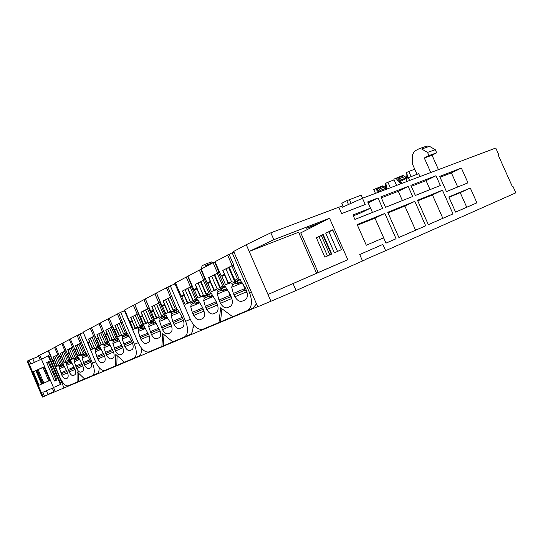 <?xml version="1.0" encoding="UTF-8"?>
<svg xmlns="http://www.w3.org/2000/svg" width="543" height="543" viewBox="0 0 543 543"><rect width="100%" height="100%" fill="white"/><g stroke="black" fill="none" stroke-linecap="round" stroke-linejoin="round"><path stroke-width="0.81" d="M347.798 259.724L318.198 272.532L300.788 232.852L329.54 218.259L347.798 259.724L267.977 294.482L316.583 273.278L298.582 232.248L249.21 251.443L273.848 239.694L329.54 218.259M316.359 237.766L324.87 257.138L331.753 254.029L323.153 234.454L316.359 237.766L322.813 234.949M325.739 233.191L334.379 252.841L341.472 249.637L332.73 229.784L325.739 233.191L332.886 230.13M337.122 264.346L340.325 262.955M316.562 273.244L318.198 272.532M246.264 244.696L270.93 301.256L257.769 306.775L233.673 251.429L246.264 244.696L270.835 232.804L338.798 207.188L341.628 213.609L365.242 204.521L362.473 198.263L495.752 148.029L498.718 154.64L498.121 154.87L512.287 186.432L512.877 186.181L515.85 192.813L385.652 250.696L382.876 244.418L359.717 254.524L362.554 260.966L296.084 290.525L293.057 283.609M270.835 232.804L273.848 239.694M414.818 201.351L387.722 212.272L398.901 237.515L425.692 225.82L414.818 201.351L404.847 206.062L387.987 212.87M452.998 213.901L442.443 190.22L417.492 200.279L428.332 224.666L452.998 213.901L442.837 218.306L432.425 194.923L417.75 200.849M410.868 185.36L415.347 195.446L440.353 185.53L435.988 175.742L410.868 185.36M380.887 196.844L385.51 207.277L412.666 196.512L408.173 186.392L380.887 196.844M370.462 208.132L352.936 214.98L354.898 219.413L382.645 208.417L378.009 197.944L367.706 201.894L370.462 208.132L360.661 212.958L353.317 215.836M396.071 238.75L384.858 213.426L374.969 218.123L386.012 243.101L396.071 238.75L385.951 243.162L383.589 237.82L366.294 245.246L357.179 224.585L384.858 213.426M448.817 196.939L455.584 212.123L476.917 202.831L470.306 188.041L448.817 196.939M439.66 176.414L446.434 191.591L467.978 182.835L461.367 168.045L439.66 176.414M322.284 221.944L306.591 228.243L319.175 223.519M299.132 233.497L300.788 232.852M331.291 254.239L322.739 234.773L323.153 234.454M327.483 255.957L318.979 236.612M337.542 251.416L328.902 231.773M296.084 290.525L270.93 301.256M366.077 259.364L362.554 260.966M365.31 259.506L385.652 250.696M498.718 154.64L498.141 154.918M342.273 207.256L362.473 198.263M338.798 207.188L342.545 206.001M49.739 350.018L38.519 355.74L40.196 359.697L30.829 364.081L29.166 360.165L27.842 360.79L43.135 396.811L53.954 392.066M174.894 283.663L172.484 284.946M124.422 310.582L122.752 311.478M83.12 332.615L81.959 333.232M43.135 396.811L42.408 397.116L27.15 361.163L27.842 360.79M38.763 356.317L29.166 360.165M53.533 387.478L55.284 391.605L53.995 392.161L52.311 388.197L42.809 392.311L44.478 396.234M257.715 306.652L55.284 391.605M425.692 225.82L415.565 230.205L404.847 206.062M398.888 237.488L415.565 230.205M442.443 190.22L432.425 194.923M428.318 224.639L442.837 218.306M435.988 175.742L426.065 180.629L411.282 186.31M430.063 189.616L426.065 180.629M408.173 186.392L398.297 191.299L381.322 197.822M402.411 200.577L398.297 191.299M378.009 197.944L368.14 202.885M372.457 212.449L368.215 202.858M357.45 225.202L374.969 218.123M455.577 212.109L466.742 207.25L460.22 192.636L448.973 197.299M460.22 192.636L470.306 188.041M466.742 207.25L476.917 202.831M457.708 187.009L451.403 172.891L440.054 177.283M451.403 172.891L461.367 168.045M329.845 254.891L321.388 235.648M375.444 193.376L373.74 189.514L382.91 185.781L383.168 186.364M378.98 192.046L379.618 191.801M376.014 188.34L377.147 190.898L378.871 191.808M390.369 187.749L387.906 182.197L394.116 179.903M386.725 189.127L386.249 188.048L386.697 186.005L385.55 183.419L387.906 182.197M396.566 185.414L393.79 179.163L403.13 175.362L403.395 175.959M400.306 184.009L399.173 181.464L399.818 181.219L400.951 183.765M396.2 177.914L397.367 180.547L399.173 181.464M411.058 176.529L408.784 171.418L414.757 169.226M407.223 178.036L407.474 175.369L406.293 172.708L408.784 171.418M343.312 206.788L341.791 203.292L346.801 200.686L348.477 204.494M341.791 203.292L343.332 206.781M346.801 200.686L361.204 195.127L362.575 198.229M349.359 199.539L351.043 203.353M401.555 183.534L400.761 181.233L405.865 178.64L407.114 181.443M400.761 181.233L401.752 183.459M405.865 178.64L418.707 173.672L419.997 176.584M408.295 177.561L409.605 180.5M421.714 149.026L419.182 148.707L426.961 146.033L429.493 146.338L421.714 149.026L427.531 152.427L428.929 155.563L424.293 157.993L432.038 155.223L438.459 169.626M424.293 157.993L430.769 172.525M419.182 148.707L414.397 151.246L412.666 154.504L412.504 164.162L417.017 174.303M429.493 146.338L435.289 149.698L436.681 152.807L432.038 155.223M201.277 269.036L202.064 265.826L204.283 264.631L206.917 266.022M213.223 262.676L211.227 261.97M39.788 355.142L41.512 359.201M33.333 371.731L43.929 366.871L49.718 380.494L39.055 385.211L33.333 371.731L35.892 370.665L41.587 384.091M48.171 350.656L64.033 387.94M61.02 384.247L48.782 355.482L41.451 359.228L53.472 387.505L61.02 384.247M133.938 358.21L138.893 356.025C140.644 355.19 141.479 353.106 141.404 349.76L141.642 348.355M184.464 336.993L189.683 334.685C191.835 333.673 192.935 331.284 192.989 327.517L193.342 327.361L193.016 324.056M377.147 190.898L378.736 190.301M397.367 180.547L399.024 179.93M428.929 155.563L436.681 152.807M427.531 152.427L435.289 149.698M42.062 383.881L36.374 370.469L35.892 370.665M36.374 370.469L38.2 369.763M43.854 383.086L38.139 369.634L43.983 367M42.157 383.833L36.49 370.475M42.931 383.494L37.27 370.163M48.748 380.921L42.999 367.401M407.304 174.989L407.243 176.353M406.809 178.219L406.035 175.26L406.266 173.712L406.836 173.93M406.266 173.712L406.673 173.563M399.818 181.219L397.748 179.136L398.134 177.9L403.782 175.81L405.024 176.577L399.383 178.674L398.134 177.9M400.999 181.111L399.383 178.674M406.374 178.409L405.024 176.577M386.555 185.686L386.507 186.88M386.358 189.263L385.36 185.862L385.571 184.369L386.066 184.572M385.571 184.369L385.917 184.24M379.516 191.564L377.528 189.521L377.887 188.326L383.501 186.235L384.688 186.996L379.075 189.093L377.887 188.326M380.616 191.428L379.075 189.093M386.222 189.31L384.688 186.996M60.409 384.512L48.171 355.733M48.212 361.808L49.128 361.428L57.008 379.964L54.558 381.043L56.099 380.358L48.212 361.808L46.698 362.568L54.558 381.043M56.099 380.358L57.008 379.964M48.632 350.764L60.069 377.731C62.744 383.419 65.431 386.127 68.126 385.842L77.086 382.082L77.045 371.717L84.579 378.933L92.371 375.668C94.889 373.869 94.923 369.702 92.48 363.165L80.018 334.006L83.174 332.744M92.371 375.668L97.136 373.57C98.582 372.871 99.226 371.018 99.07 368.011L99.369 367.876M84.565 378.919L77.086 382.082M76.814 348.62L74.846 349.495L70.366 338.995L78.409 334.868L85.937 353.384L86.303 353.208L90.857 362.106C91.801 365.208 91.658 367.163 90.437 367.964L88.835 368.67C87.443 368.907 85.998 367.686 84.504 364.991L82.041 358.047L82.271 356.351L81.844 355.346L84.559 354.077L82.964 353.568L78.864 343.977L81.409 342.789M72.572 347.174L67.726 349.651L68.927 352.468L67.223 353.323L62.832 343.02L69.321 339.551L72.572 347.174L73.665 346.726L77.982 357.199L78.341 357.029L82.794 365.765C83.724 368.806 83.595 370.713 82.421 371.493L80.887 372.165C79.543 372.396 78.138 371.188 76.678 368.541L74.255 361.733L74.466 360.077L74.045 359.086L76.672 357.857L75.09 357.369L71.072 347.954L73.549 346.807M67.726 349.651L69.409 348.81L73.4 358.183L71.866 358.923L74.133 359.045M72.348 359.045L73.162 358.699M69.124 352.488L67.223 353.323M65.011 351.043L60.348 353.425L61.522 356.188L59.879 357.016L55.569 346.896L61.821 343.556L65.011 351.043L66.063 350.608L70.332 360.871L70.678 360.708L75.029 369.288C75.945 372.267 75.837 374.134 74.71 374.887L73.23 375.539C71.934 375.756 70.57 374.561 69.137 371.955L66.755 365.276L66.538 362.69L69.076 361.502L67.508 361.027L63.572 351.789L65.981 350.669M60.348 353.425L61.963 352.611L65.886 361.814L64.407 362.527L66.626 362.649M64.875 362.643L65.662 362.31M61.712 356.208L59.879 357.016M58.753 354.362L63.945 365.778L62.744 364.652L63.355 364.394M62.845 365.792L59.71 367.116L59.533 368.697L61.875 375.254C63.273 377.813 64.603 378.987 65.852 378.783L67.278 378.159C68.364 377.426 68.459 375.6 67.549 372.674L63.945 365.778M59.71 367.116L59.309 366.165L61.766 365.011L60.205 364.557L56.343 355.482L58.698 354.396M53.234 357.063L54.388 359.778L52.807 360.572L48.578 350.635L54.599 347.418L57.728 354.762L53.234 357.063L54.795 356.276L58.644 365.31L57.219 365.996L59.384 366.125M57.68 366.111L58.44 365.792M54.578 359.792L52.807 360.572M80.018 334.006L78.409 334.868M77.106 335.391L80.425 343.162L75.396 345.735L77.133 344.859L81.212 354.409L79.617 355.183L81.932 355.305M80.099 355.305L80.948 354.946M77.92 356.086L79.373 355.38L76.726 349.176L75.287 349.902L77.92 356.086L79.841 355.237M70.237 359.792L71.635 359.12L69.036 353.031L67.651 353.724L70.237 359.792L72.09 358.977M62.832 363.369L64.176 362.717L61.63 356.737L60.293 357.409L62.832 363.369L64.624 362.581M55.63 366.81L56.981 366.158L54.497 360.314L53.153 360.986L55.63 366.81L57.388 366.036M54.599 347.418L55.617 347.004M61.821 343.556L62.879 343.135M69.321 339.551L70.42 339.11M78.335 381.532L78.307 372.926M75.396 345.735L79.617 355.183M76.617 348.606L74.846 349.495M69.409 348.81L71.119 348.07M77.982 357.199L76.434 357.952M74.045 359.086L77.635 357.511L78.837 359.052L78.463 359.222L76.556 358.027M81.348 371.969L82.611 371.392M77.69 358.719L74.466 360.077M68.927 352.468L71.866 358.923M67.889 349.583L69.09 352.4M61.963 352.611L63.619 351.898M70.332 360.871L68.846 361.597M66.538 362.69L70.054 361.149L71.248 362.649L70.895 362.812L69.015 361.645M73.685 375.342L74.886 374.792M70.128 362.324L66.952 363.661M61.522 356.188L64.407 362.527M60.504 353.357L61.678 356.127M57.728 354.762L58.746 354.348M54.795 356.276L56.391 355.59M62.961 364.407L61.529 365.106M59.309 366.165L62.744 364.652M65.852 378.783L67.447 378.064M54.388 359.778L57.219 365.996M53.39 356.995L54.544 359.71M80.425 343.162L81.722 342.633M77.133 344.859L78.918 344.092M85.937 353.384L84.321 354.172M81.844 355.346L85.502 353.737L86.71 355.312L86.323 355.495L84.389 354.274M89.31 368.466L90.633 367.855M85.536 354.979L82.271 356.351M75.552 345.667L76.78 348.538M61.753 365.127L63.599 366.274L63.64 365.921M63.599 366.274L64.155 366.043M60.694 364.753L60.965 365.391M58.644 365.31L60.578 365.561M62.913 364.292L61.481 363.939L57.606 354.844M61.481 363.939L60.205 364.557M71.35 362.276L70.95 362.446M70.895 362.812L71.561 362.534M67.956 361.217L68.248 361.903M65.886 361.814L67.855 362.072M70.285 360.756L68.832 360.389L64.882 351.124M68.832 360.389L67.508 361.027M79.034 358.631L78.525 358.848M78.463 359.222L78.837 359.052M75.497 357.545L75.81 358.271M73.4 358.183L75.409 358.448M77.934 357.077L76.461 356.703L72.429 347.262M76.461 356.703L75.09 357.369M87.016 354.844L86.398 355.108M87.219 355.102L86.71 355.312M86.323 355.495L87.233 355.115M83.33 353.731L83.663 354.504M81.212 354.409L83.255 354.681M85.882 353.262L84.389 352.875L80.276 343.251M84.389 352.875L82.964 353.568M64.176 362.717L64.549 362.561M71.635 359.12L72.015 358.957M79.373 355.38L79.767 355.217M83.222 332.296L95.582 361.774C98.521 367.957 101.589 370.849 104.772 370.455L115.483 365.962L115.808 354.45L124.469 362.188L133.843 358.251C136.911 356.147 137.107 351.504 134.44 344.31L120.689 312.293L124.51 310.779M124.449 362.167L115.483 365.962M116.514 328.678L114.173 329.73L109.238 318.218L118.747 313.331L127.014 333.673L127.462 333.456L132.553 343.196C133.558 346.617 133.313 348.803 131.834 349.746L129.886 350.595C128.229 350.914 126.56 349.604 124.883 346.672L122.216 339.042L122.555 337.142L122.08 336.036L125.284 334.536L123.634 333.925L119.121 323.404L122.026 322.047M111.559 327.246L105.742 330.219L107.059 333.307L105.016 334.332L100.19 323.058L107.982 318.89L111.559 327.246L112.876 326.71L112.557 326.879L117.437 338.269L117.865 338.065L122.827 347.601C123.818 350.954 123.607 353.079 122.182 353.995L120.322 354.81C118.727 355.102 117.112 353.812 115.483 350.941L112.863 343.468L113.168 341.615L112.706 340.536L115.788 339.09L114.152 338.506L109.734 328.196L112.557 326.879M105.742 330.219L107.731 329.221L112.129 339.484L110.29 340.373L111.702 340.074L112.808 340.488M110.799 340.509L111.77 340.094M107.27 333.327L105.016 334.332M102.484 331.888L96.898 334.739L98.195 337.76L96.226 338.751L91.502 327.7L98.982 323.703L102.484 331.888L103.747 331.373L108.254 342.674L108.661 342.477L113.507 351.83C114.485 355.108 114.295 357.185 112.93 358.068L111.145 358.848C109.611 359.127 108.05 357.857 106.455 355.034L103.883 347.717L104.168 345.911L103.713 344.853L106.686 343.454L105.064 342.891L100.74 332.798L103.475 331.515M96.898 334.739L98.819 333.775L103.122 343.834L101.351 344.683L102.722 344.405L103.815 344.805M101.853 344.819L102.79 344.418M98.398 337.78L96.226 338.751M93.769 336.341L88.407 339.083L89.676 342.042L87.79 342.993L83.16 332.16L90.342 328.318L93.769 336.341L94.984 335.846L99.437 346.902L99.831 346.712L104.561 355.889C105.525 359.099 105.356 361.129 104.046 361.977L102.335 362.724C100.862 362.989 99.342 361.733 97.788 358.964L95.256 351.796L95.52 350.031L95.079 349L97.95 347.649L96.335 347.106L92.1 337.21L94.76 335.968M88.407 339.083L90.253 338.153L94.468 348.009L92.772 348.83L95.174 348.952M93.267 348.959L94.163 348.579M89.873 342.063L87.79 342.993M120.689 312.293L118.747 313.331M117.363 313.881L121.028 322.406L114.953 325.508L117.03 324.47L121.523 334.943L119.603 335.873L121.062 335.56L122.189 335.988M120.118 336.015L121.13 335.581M117.587 336.938L119.331 336.097L116.412 329.296L114.682 330.164L117.587 336.938L119.847 335.941M108.349 341.398L110.025 340.59L107.168 333.925L105.505 334.76L108.349 341.398L110.528 340.434M99.484 345.674L101.093 344.9L98.303 338.37L96.702 339.171L99.484 345.674L101.589 344.751M90.912 349.814L92.52 349.04L89.799 342.667L88.197 343.468L90.912 349.814L93.002 348.891M90.342 328.318L91.557 327.829M98.982 323.703L100.251 323.194M107.982 318.89L109.299 318.368M116.806 365.378L117.084 355.597M114.953 325.508L119.603 335.873M116.304 328.658L114.173 329.73M107.731 329.221L109.795 328.332M117.437 338.269L115.55 339.185M112.706 340.536L116.677 338.784L117.885 340.529L117.444 340.739L115.394 339.402M120.824 354.593L122.426 353.86M116.609 340.176L113.168 341.615M107.059 333.307L110.29 340.373M105.912 330.151L107.229 333.232M98.819 333.775L100.794 332.927M108.254 342.674L106.448 343.549M103.713 344.853L107.595 343.142L108.804 344.832L108.376 345.036L106.36 343.739M111.641 358.631L113.161 357.939M107.555 344.493L104.168 345.911M98.195 337.76L101.351 344.683M97.068 334.671L98.358 337.692M90.253 338.153L92.154 337.339M99.437 346.902L97.713 347.744M95.079 349L97.692 347.9M97.686 347.893L98.874 347.323L100.082 348.973L99.668 349.163L97.686 347.893M102.824 362.514L104.263 361.855M98.86 348.633L95.52 350.031M89.676 342.042L92.772 348.83M88.57 339.015L89.839 341.975M121.028 322.406L122.399 321.85M117.03 324.47L119.182 323.547M127.014 333.673L125.046 334.631M122.08 336.036L124.815 334.895M124.802 334.888L126.146 334.25L127.347 336.036L126.886 336.253L124.802 334.888M130.401 350.378L132.092 349.604M126.037 335.683L122.555 337.142M115.13 325.44L116.48 328.59M100.57 348.416L99.756 348.755M99.668 349.163L100.082 348.973M96.62 347.242L96.993 348.111M94.468 348.009L96.573 348.287M99.383 346.78L97.855 346.373L93.606 336.443M97.855 346.373L96.335 347.106M109.421 344.214L108.471 344.615M109.645 344.479L108.804 344.832M108.376 345.036L109.659 344.5M105.294 343.006L105.695 343.936M103.122 343.834L105.267 344.119M108.2 342.545L106.645 342.131L102.301 331.997M106.645 342.131L105.064 342.891M118.645 339.843L117.553 340.298M117.444 340.739L117.885 340.529M114.329 338.588L114.756 339.585M112.129 339.484L114.322 339.775M117.383 338.133L115.802 337.705L111.369 327.361M115.802 337.705L114.152 338.506M128.263 335.282L127.014 335.805M128.501 335.554L127.347 336.036M126.886 336.253L128.515 335.574M123.743 333.979L124.204 335.051M121.523 334.943L123.756 335.248M126.953 333.538L125.352 333.097L120.817 322.528M125.352 333.097L123.634 333.925M92.52 349.04L92.921 348.871M101.093 344.9L101.507 344.73M110.025 340.59L110.446 340.413M119.331 336.097L119.765 335.92M124.747 310.128L124.327 310.352L138.187 342.626C141.458 349.393 145.001 352.502 148.816 351.952L161.862 346.482L162.71 333.565L172.837 341.873L184.335 337.047C188.136 334.549 188.57 329.302 185.638 321.307L170.298 285.801L175.016 283.962M172.817 341.852L161.862 346.482M164.787 304.433L161.943 305.723L156.452 292.989L167.902 287.084L177.079 309.646L177.629 309.381L182.143 317.01L183.391 320.132C184.471 323.947 184.091 326.424 182.251 327.558L179.842 328.61C177.826 329.017 175.864 327.619 173.97 324.409L171.059 315.931L171.54 313.779L171.018 312.558L174.86 310.745L173.176 310.005L168.14 298.345L171.513 296.763M156.527 293.159L160.334 302.471L159.893 302.702L165.323 315.293L165.846 315.042L170.224 322.501L171.445 325.549C172.511 329.275 172.165 331.678 170.407 332.771L168.12 333.769C166.185 334.155 164.298 332.778 162.459 329.628L159.601 321.354L160.049 319.257L159.533 318.069L163.219 316.331L161.542 315.619L156.628 304.229L159.893 302.702M151.768 306.693L153.241 310.094L150.744 311.349L145.381 298.908L154.911 293.817L158.895 303.055L151.768 306.693L154.178 305.478L159.065 316.82L156.812 317.906L158.468 317.533L159.662 318.008M157.361 318.062L158.536 317.553M153.459 310.121L150.744 311.349M145.449 299.071L149.216 308.152L148.796 308.37L154.097 320.675L154.592 320.438L160.049 330.721C161.095 334.359 160.776 336.701 159.106 337.746L156.92 338.696C155.067 339.063 153.248 337.705 151.456 334.624L148.653 326.533L149.067 324.497L148.565 323.329L152.108 321.666L150.431 320.988L145.639 309.843L148.796 308.37M140.99 312.205L142.422 315.531L140.033 316.732L134.8 304.562L143.909 299.695L147.791 308.723L140.99 312.205L143.298 311.044L148.069 322.128L145.918 323.166L147.506 322.813L148.687 323.275M146.454 323.323L147.581 322.834M142.639 315.558L140.033 316.732M134.868 304.718L143.366 325.827L143.841 325.596L149.149 335.669C150.18 339.219 149.895 341.493 148.3 342.497L146.21 343.414C144.438 343.76 142.68 342.416 140.936 339.395L138.18 331.488L138.567 329.506L138.078 328.366L141.479 326.764L139.816 326.112L135.132 315.218L138.187 313.786M130.68 317.472L132.078 320.73L129.791 321.877L124.68 309.972L133.388 305.315L137.189 314.146L130.68 317.472L132.892 316.359L137.555 327.205L135.492 328.203L137.033 327.863L138.187 328.311M136.028 328.352L137.107 327.884M132.295 320.757L129.791 321.877M170.298 285.801L167.902 287.084M166.436 287.654L170.516 297.109L163.056 300.924L165.574 299.655L170.583 311.254L168.221 312.395L169.932 312.008L171.147 312.496M168.778 312.564L170.007 312.028M165.771 313.684L167.916 312.646L164.665 305.118L162.533 306.184L165.771 313.684L168.479 312.476M154.47 319.135L156.513 318.15L153.343 310.793L151.314 311.811L154.47 319.135L157.07 317.981M143.671 324.347L145.626 323.404L142.531 316.209L140.583 317.18L143.671 324.347L146.169 323.241M133.266 329.37L135.214 328.434L132.2 321.422L130.266 322.393L133.266 329.37L135.743 328.271M133.388 305.315L134.8 304.759M143.909 299.695L145.334 299.132M154.911 293.817L156.357 293.247M163.26 345.864L164.006 334.631M163.056 300.924L168.221 312.395M164.563 304.406L161.943 305.723M158.895 303.055L160.334 302.471M154.178 305.478L156.703 304.385M165.323 315.293L162.988 316.42M159.533 318.069L163.986 316.107L165.16 318.096L164.624 318.354L162.411 316.861M168.676 333.531L170.746 332.581M163.721 317.73L160.049 319.257M153.241 310.094L156.812 317.906M151.952 306.619L153.418 310.026M147.791 308.723L149.216 308.152M143.298 311.044L145.707 310.005M154.097 320.675L151.87 321.755M148.565 323.329L152.902 321.422L154.09 323.35L153.574 323.601L151.395 322.142M157.463 338.465L159.418 337.57M152.685 322.983L149.067 324.497M142.422 315.531L145.918 323.166M141.166 312.13L142.599 315.463M137.189 314.146L138.594 313.582M132.892 316.359L135.2 315.368M143.366 325.827L141.241 326.859M138.078 328.366L142.307 326.499L143.501 328.372L143.006 328.61L140.868 327.191M146.746 343.183L148.592 342.334M142.137 328.013L138.567 329.506M132.078 320.73L135.492 328.203M130.856 317.404L132.254 320.662M170.516 297.109L171.982 296.526M165.574 299.655L168.215 298.507M177.079 309.646L174.629 310.834M171.018 312.558L173.95 311.343M173.936 311.329L175.586 310.542L176.753 312.598L176.19 312.87L173.936 311.329M180.412 328.366L182.611 327.354M175.274 312.225L171.54 313.779M163.239 300.849L164.739 304.331M144.689 327.49L143.155 328.135M144.933 327.775L143.501 328.372M143.006 328.61L144.954 327.796M135.187 315.374L140.318 327.32M137.555 327.205L139.863 327.517M143.304 325.685L141.662 325.223L136.958 314.282M141.662 325.223L139.816 326.112M155.468 322.386L153.737 323.105M153.574 323.601L154.09 323.35M145.639 310.039L150.893 322.243M148.069 322.128L150.425 322.447M154.036 320.533L152.366 320.051L147.547 308.872M152.366 320.051L150.431 320.988M166.749 317.037L164.807 317.845M167.013 317.329L165.16 318.096M164.624 318.354L167.034 317.35M156.574 304.453L161.957 316.942M159.065 316.82L161.475 317.146M165.255 315.144L163.565 314.648L158.631 303.204M163.565 314.648L161.542 315.619M178.559 311.438L176.387 312.34M176.19 312.87L176.753 312.598M168.018 298.609L173.536 311.383M170.583 311.254L173.047 311.594M177.018 309.496L175.294 308.981L170.237 297.272M175.294 308.981L173.176 310.005M135.214 328.434L135.662 328.243M145.626 323.404L146.081 323.214M153.343 310.793L153.689 310.65M156.513 318.15L156.988 317.954M167.916 312.646L168.398 312.449M164.665 305.118L165.018 304.976M175.532 283.012L174.778 283.412L190.26 319.23C193.932 326.703 198.107 330.056 202.777 329.296L218.999 322.494L220.614 307.772L232.703 316.739L247.133 310.677C251.972 307.637 252.76 301.616 249.502 292.609L232.16 252.773L233.958 252.088M247.33 310.589L252.794 308.173L256.5 303.863M232.675 316.718L218.999 322.494M224.734 274.324L221.205 275.939L215.021 261.692L229.132 254.389L233.741 264.97L233.157 265.276L239.443 279.72L240.135 279.387L241.092 281.593L245.368 287.878L246.773 291.387C247.927 295.697 247.336 298.548 245.002 299.94L241.947 301.27C239.436 301.82 237.087 300.32 234.909 296.77L233.341 293.424L231.705 287.24L232.404 284.749L231.807 283.385L236.538 281.159L234.841 280.229L229.16 267.156L233.157 265.276M215.103 261.882L214.621 262.14L219.1 272.45L218.544 272.735L224.659 286.813L225.318 286.5L230.375 294.788L231.746 298.202C232.879 302.397 232.343 305.159 230.13 306.483L227.239 307.745C224.85 308.261 222.596 306.781 220.485 303.306L218.958 300.048L217.349 294.034L217.994 291.625L217.417 290.295L221.924 288.163L220.227 287.281L214.702 274.548L218.544 272.735M208.655 277.616L210.304 281.417L207.182 282.984L201.161 269.097L213.08 262.731L217.567 273.061L208.655 277.616L211.634 276.115L217.125 288.781L214.309 290.138L216.284 289.663L217.573 290.22M214.906 290.329L216.358 289.69M210.541 281.45L207.182 282.984M201.243 269.28L200.842 269.498L205.2 279.55L204.67 279.821L210.623 293.553L211.247 293.254L216.141 301.345L217.478 304.677C218.598 308.757 218.11 311.431 216.012 312.7L213.27 313.895C210.989 314.383 208.824 312.924 206.781 309.524L205.295 306.347L203.706 300.489L204.304 298.155L203.74 296.851L208.05 294.822L206.354 293.98L200.971 281.566L204.67 279.821M195.215 284.484L196.824 288.19L193.858 289.684L187.993 276.136L199.322 270.081L203.686 280.154L195.215 284.484L198.052 283.052L203.408 295.406L200.727 296.702L202.62 296.247L203.89 296.783M201.31 296.878L202.695 296.274M197.055 288.224L193.858 289.684M188.068 276.312L187.735 276.489L191.984 286.304L191.482 286.561L197.279 299.953L197.876 299.668L202.614 307.576L203.917 310.827C205.023 314.797 204.575 317.397 202.58 318.612L199.98 319.746C197.801 320.2 195.724 318.768 193.736 315.442L192.29 312.334L190.729 306.632L191.279 304.365L190.729 303.096L194.849 301.155L193.159 300.354L187.912 288.238L191.482 286.561M182.434 291.021L183.996 294.639L181.172 296.057L175.457 282.835L186.242 277.073L190.491 286.901L182.434 291.021L185.136 289.657L190.355 301.711L187.803 302.94L189.622 302.512L190.871 303.028M188.373 303.116L189.697 302.539M184.226 294.673L181.172 296.057M232.16 252.773L229.132 254.389M227.578 254.986L232.187 265.588L222.8 270.387L225.929 268.812L231.576 281.803L228.61 283.236L230.66 282.733L231.976 283.303M229.207 283.432L230.741 282.76M225.562 284.824L228.25 283.521L224.592 275.091L221.917 276.435L225.562 284.824L228.888 283.331M211.41 291.652L213.969 290.417L210.406 282.204L207.86 283.473L211.41 291.652L214.587 290.227M197.964 298.141L200.394 296.973L196.926 288.957L194.509 290.166L197.964 298.141L200.998 296.783M185.075 304.365L187.478 303.204L184.111 295.419L181.722 296.614L185.075 304.365L188.068 303.021M186.242 277.073L187.735 276.489M199.322 270.081L200.842 269.498M213.08 262.731L214.621 262.14M220.485 321.836L221.931 308.75M222.8 270.387L228.61 283.236M224.497 274.29L221.205 275.939M217.567 273.061L219.1 272.45M211.634 276.115L214.777 274.724M224.659 286.813L221.7 288.252M217.417 290.295L220.519 289.012M220.506 289.005L222.474 288.061L223.58 290.39L222.908 290.709L220.506 289.005M227.856 307.487L230.599 306.218M229.119 292.344L229.859 295.453L232.031 299.241M221.931 289.996L217.994 291.625M210.304 281.417L214.309 290.138M208.845 277.541L210.494 281.342M203.686 280.154L205.2 279.55M198.052 283.052L201.046 281.742M210.623 293.553L207.82 294.91M203.74 296.851L208.648 294.686L209.781 296.933L209.136 297.238L206.781 295.582M213.867 313.644L216.447 312.456M215.503 299.994L217.451 304.603M208.179 296.546L204.304 298.155M196.824 288.19L200.727 296.702M195.405 284.41L197.007 288.116M190.491 286.901L191.984 286.304M185.136 289.657L187.987 288.408M197.279 299.953L194.618 301.243M190.729 303.096L193.736 301.854M193.722 301.847L195.5 300.992L196.654 303.164L196.043 303.456L193.722 301.847M200.564 319.494L202.987 318.381M195.1 302.777L191.279 304.365M183.996 294.639L187.803 302.94M182.618 290.946L184.179 294.564M232.187 265.588L233.741 264.97M225.929 268.812L229.241 267.339M239.443 279.72L236.314 281.233M231.807 283.385L237.019 281.084L238.106 283.5L237.393 283.84L234.949 282.075M240.203 279.557L239.816 279.74L240.237 279.631M243.603 284.62L244.37 288.774L247.214 293.213M242.585 301.005L245.511 299.655M236.402 283.1L232.404 284.749M222.99 270.312L224.687 274.208M198.86 301.813L196.274 302.892M199.152 302.125L196.654 303.164M196.043 303.456L199.172 302.152M187.674 288.571L193.417 301.847M190.355 301.711L192.908 302.064M197.211 299.797L195.446 299.247L190.179 287.084M195.446 299.247L193.159 300.354M212.272 295.46L209.401 296.654M212.571 295.779L209.781 296.933M209.136 297.238L212.598 295.806M200.645 281.946L206.544 295.548M203.408 295.406L206.021 295.772M210.555 293.39L208.756 292.82L203.347 280.351M208.756 292.82L206.354 293.98M226.383 288.781L223.193 290.098M226.696 289.1L223.58 290.39M222.908 290.709L226.723 289.127M214.288 274.975L220.343 288.924M217.125 288.781L219.813 289.154M224.592 286.65L222.759 286.059L217.207 273.265M222.759 286.059L220.227 287.281M241.248 281.742L237.712 283.202M241.567 282.068L238.106 283.5M237.393 283.84L241.601 282.095M228.644 267.645L234.868 281.96M231.576 281.803L234.325 282.19M239.368 279.557L237.508 278.939L231.8 265.805M237.508 278.939L234.841 280.229M187.478 303.204L187.987 302.994M184.111 295.419L184.484 295.27M200.394 296.973L200.91 296.756M196.926 288.957L197.306 288.801M210.406 282.204L210.799 282.041M213.969 290.417L214.499 290.2M228.25 283.521L228.8 283.297M224.592 275.091L224.999 274.928M34.365 362.425L32.811 358.767M46.399 390.756L47.92 394.34L53.825 391.754M213.148 262.595L206.204 265.269M400.517 180.018L406.157 177.921M380.168 190.41L385.774 188.299M92.48 363.165L95.602 361.828M77.635 357.511L78.409 357.185M82.835 365.901L76.678 368.541M82.292 364.448L76.013 367.129M81.857 363.437L75.579 366.111M79.665 359.446L74.255 361.733M70.739 360.857L70.054 361.149M75.07 369.416L69.137 371.955M74.534 367.991L68.493 370.577M74.113 367L68.065 369.573M71.961 363.077L66.755 365.276M67.597 372.797L61.875 375.254M67.067 371.405L61.244 373.896M66.653 370.428L60.823 372.912M64.549 366.579L59.533 368.697M86.371 353.371L85.502 353.737M90.905 362.249L84.504 364.991M90.348 360.769L83.826 363.552M89.907 359.737L83.384 362.514M87.661 355.679L82.041 358.047M134.44 344.31L138.214 342.694M116.684 338.784L117.946 338.255M122.881 347.771L115.483 350.941M122.29 346.183L114.749 349.4M121.822 345.076L114.274 348.287M119.372 340.732L112.863 343.468M107.595 343.142L108.743 342.66M113.562 351.993L106.455 355.034M112.978 350.439L105.742 353.52M112.516 349.353L105.274 352.434M110.127 345.09L103.883 347.717M98.874 347.323L99.905 346.896M104.609 356.045L97.788 358.964M104.039 354.518L97.088 357.484M103.584 353.452L96.634 356.412M101.249 349.271L95.256 351.796M126.152 334.244L127.551 333.66M132.607 343.373L124.883 346.672M132.003 341.751L124.137 345.104M131.521 340.617L123.648 343.963M129.01 336.185L122.216 339.042M185.638 321.307L190.301 319.311M163.986 316.101L165.954 315.286M171.52 325.766L162.459 329.628M170.875 324.008L161.638 327.931M170.346 322.793L161.108 326.703M167.583 318.015L159.601 321.354M152.902 321.415L154.694 320.675M160.11 330.925L151.456 334.624M159.479 329.207L150.655 332.961M158.97 328.013L150.139 331.759M156.275 323.343L148.653 326.533M142.307 326.499L143.936 325.82M149.21 335.859L140.936 339.395M148.592 334.176L140.155 337.766M148.09 333.008L139.646 336.592M145.47 328.434L138.18 331.488M175.586 310.542L177.744 309.646M183.466 320.363L173.97 324.409M182.808 318.565L173.129 322.671M182.272 317.316L172.586 321.415M179.428 312.435L171.059 315.931M249.502 292.609L251.273 291.856M222.474 288.055L225.46 286.826M231.508 298.623L220.485 303.306M230.449 296.811L219.555 301.419M229.859 295.453L218.958 300.048M227.381 289.867L217.349 294.034M208.655 294.686L211.383 293.559M217.56 304.942L206.781 309.524M216.637 303.123L205.872 307.684M216.06 301.799L205.295 306.347M213.229 296.526L203.706 300.489M195.507 300.992L197.998 299.96M203.998 311.071L193.736 315.442M203.32 309.205L192.86 313.644M202.763 307.915L192.29 312.334M199.783 302.858L190.729 306.632M237.019 281.084L240.284 279.74M246.06 292.032L234.909 296.77M244.981 290.172L233.952 294.829M244.37 288.774L233.341 293.424M242.28 282.862L231.705 287.24M211.37 261.902L204.426 264.563M81.382 371.948L80.887 372.165M73.712 375.328L73.23 375.539M89.344 368.446L88.835 368.67M120.892 354.559L120.322 354.81M111.702 358.611L111.145 358.848M102.871 362.493L102.335 362.724M130.476 350.344L129.886 350.595M168.778 333.483L168.12 333.769M157.558 338.425L156.92 338.696M146.827 343.142L146.21 343.414M180.527 328.311L179.842 328.61M228.026 307.406L227.239 307.745M214.023 313.569L213.27 313.895M200.706 319.433L199.98 319.746M242.769 300.917L241.947 301.27"/></g></svg>
